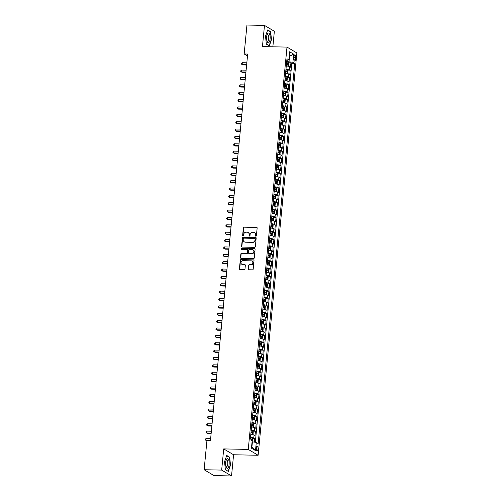 <?xml version="1.0" encoding="UTF-8"?>
<svg xmlns="http://www.w3.org/2000/svg" width="501" height="501" viewBox="0 0 501 501"><rect width="100%" height="100%" fill="white"/><g stroke="black" fill="none" stroke-linecap="round" stroke-linejoin="round"><path stroke-width="0.75" d="M255.879 236.196A0.52 0.47 -59.3 0 0 256.406 235.702L257.151 228.018A0.739 0.676 -59.3 0 0 256.531 227.279L244.137 227.028A0.739 0.676 -59.3 0 0 243.38 227.736L242.641 235.42A0.52 0.47 -59.3 0 0 243.073 235.94A0.52 0.47 -59.3 0 0 243.599 235.439L243.699 234.449A2.367 2.161 -59.3 0 1 246.123 232.176L247.156 232.201A2.367 2.161 -59.3 0 1 249.135 234.556L249.041 235.551A0.52 0.47 -59.3 0 0 249.473 236.065A0.52 0.47 -59.3 0 0 250.005 235.57L250.099 234.574A2.367 2.161 -59.3 0 1 252.529 232.307L253.562 232.326A2.367 2.161 -59.3 0 1 255.541 234.687L255.441 235.683A0.52 0.47 -59.3 0 0 255.879 236.196M258.028 448.977A2.411 0.883 91.2 0 0 257.226 446.059A2.411 0.883 91.2 0 0 256.324 447.963A2.411 0.883 91.2 0 0 257.126 450.881A2.411 0.883 91.2 0 0 258.028 448.977M248.333 269.037A0.739 0.676 -59.3 0 0 248.953 269.776L252.429 269.845A0.739 0.676 -59.3 0 0 253.187 269.137L254.013 260.601A0.739 0.676 -59.3 0 0 253.393 259.862L241 259.612A0.739 0.676 -59.3 0 0 240.242 260.32L239.415 268.855A0.739 0.676 -59.3 0 0 240.035 269.588L244.237 269.676A0.739 0.676 -59.3 0 0 244.995 268.968L245.346 265.317A0.739 0.676 -59.3 0 0 244.726 264.578L242.647 264.534A1.979 1.804 -59.3 0 1 241.087 262.111A1.979 1.804 -59.3 0 1 243.016 260.664L251.176 260.833A1.979 1.804 -59.3 0 1 252.736 263.263A1.979 1.804 -59.3 0 1 250.807 264.703L249.442 264.672A0.739 0.676 -59.3 0 0 248.684 265.386L248.602 269.194A0.739 0.676 -59.3 0 0 248.79 269.751M223.709 448.909L221.667 470.095L204.132 469.731L214.002 475.593L231.537 475.95L233.579 454.764L258.128 455.265L248.258 449.41L223.709 448.909L233.579 454.764M272.863 46.806L274.354 31.269L264.484 25.407L262.449 46.593L286.998 47.094L248.258 449.41M264.484 25.407L246.949 25.05L244.169 53.97L247.488 55.943M204.132 469.731L206.919 440.811L210.426 440.886L247.676 54.045L244.169 53.97M254.596 247.35A0.739 0.676 -59.3 0 0 255.353 246.642L256.174 238.107A0.739 0.676 -59.3 0 0 255.56 237.368L243.167 237.117A0.739 0.676 -59.3 0 0 242.409 237.825L241.582 246.36A0.739 0.676 -59.3 0 0 242.202 247.099L254.596 247.35M255.09 249.354L254.27 257.89A0.739 0.676 -59.3 0 1 253.512 258.597L241.119 258.347A0.739 0.676 -59.3 0 1 240.499 257.608L240.856 253.957A0.739 0.676 -59.3 0 1 241.614 253.243L246.636 253.349A0.739 0.676 -59.3 0 0 247.394 252.642L247.632 250.218A0.739 0.676 -59.3 0 0 247.012 249.479L241.776 249.373A0.52 0.47 -59.3 0 1 241.369 248.734A0.52 0.47 -59.3 0 1 241.877 248.358L254.477 248.615A0.739 0.676 -59.3 0 1 255.09 249.354M254.395 442.151L254.74 438.588L252.228 438.532M250.519 437.342A3.012 0.57 5.5 0 1 253.763 438.006L254.051 435.062L255.022 435.638L255.447 431.217L252.942 431.167M251.233 429.977A3.012 0.57 5.5 0 1 254.477 430.641L254.758 427.691L255.729 428.267L256.155 423.846L253.65 423.796M251.94 422.606A3.012 0.57 5.5 0 1 255.184 423.27L255.466 420.32L256.443 420.903L256.869 416.481L254.358 416.431M252.648 415.241A3.012 0.57 5.5 0 1 255.892 415.905L256.18 412.956L257.151 413.532L257.577 409.11L255.072 409.06M253.356 407.87A3.012 0.57 5.5 0 1 256.606 408.534L256.888 405.585L257.858 406.167L258.284 401.746L255.779 401.689M254.07 400.499A3.012 0.57 5.5 0 1 257.314 401.163L257.595 398.22L258.572 398.796L258.998 394.375L256.487 394.325M254.777 393.135A3.012 0.57 5.5 0 1 258.021 393.799L258.303 390.849L259.28 391.425L259.706 387.004L257.201 386.954M255.485 385.764A3.012 0.57 5.5 0 1 258.729 386.428L259.017 383.478L259.988 384.06L260.414 379.639L257.909 379.589M256.199 378.399A3.012 0.57 5.5 0 1 259.443 379.063L259.725 376.113L260.695 376.689L261.121 372.268L258.616 372.218M256.907 371.028A3.012 0.57 5.5 0 1 260.151 371.692L260.432 368.742L261.409 369.325L261.835 364.903L259.324 364.847M257.614 363.657A3.012 0.57 5.5 0 1 260.858 364.321L261.146 361.378L262.117 361.954L262.543 357.532L260.038 357.482M258.328 356.292A3.012 0.57 5.5 0 1 261.572 356.956L261.854 354.007L262.825 354.583L263.25 350.161L260.745 350.111M259.036 348.921A3.012 0.57 5.5 0 1 262.28 349.585L262.562 346.642L263.539 347.218L263.964 342.797L261.453 342.747M259.743 341.557A3.012 0.57 5.5 0 1 262.987 342.221L263.269 339.271L264.246 339.847L264.672 335.426L262.167 335.376M260.451 334.186A3.012 0.57 5.5 0 1 263.695 334.85L263.983 331.9L264.954 332.482L265.38 328.061L262.875 328.011M261.165 326.815A3.012 0.57 5.5 0 1 264.409 327.479L264.691 324.535L265.668 325.111L266.094 320.69L263.582 320.64M261.873 319.45A3.012 0.57 5.5 0 1 265.117 320.114L265.398 317.164L266.375 317.74L266.801 313.319L264.29 313.269M262.58 312.079A3.012 0.57 5.5 0 1 265.824 312.743L266.112 309.8L267.083 310.376L267.509 305.954L265.004 305.904M263.294 304.714A3.012 0.57 5.5 0 1 266.538 305.378L266.82 302.429L267.791 303.005L268.217 298.583L265.712 298.533M264.002 297.344A3.012 0.57 5.5 0 1 267.246 298.007L267.528 295.058L268.505 295.64L268.931 291.219L266.419 291.169M264.71 289.973A3.012 0.57 5.5 0 1 267.954 290.636L268.242 287.693L269.212 288.269L269.638 283.848L267.133 283.798M265.417 282.608A3.012 0.57 5.5 0 1 268.668 283.272L268.949 280.322L269.92 280.898L270.346 276.483L267.841 276.427M266.131 275.237A3.012 0.57 5.5 0 1 269.375 275.901L269.657 272.957L270.634 273.533L271.06 269.112L268.549 269.062M266.839 267.872A3.012 0.57 5.5 0 1 270.083 268.536L270.365 265.586L271.342 266.163L271.767 261.741L269.256 261.691M267.547 260.501A3.012 0.57 5.5 0 1 270.79 261.165L271.079 258.215L272.049 258.798L272.475 254.376L269.97 254.326M268.26 253.137A3.012 0.57 5.5 0 1 271.504 253.794L271.786 250.851L272.757 251.427L273.183 247.006L270.678 246.955M268.968 245.766A3.012 0.57 5.5 0 1 272.212 246.429L272.494 243.48L273.471 244.062L273.897 239.641L271.385 239.584M269.676 238.395A3.012 0.57 5.5 0 1 272.92 239.058L273.208 236.115L274.179 236.691L274.604 232.27L272.099 232.22M270.383 231.03A3.012 0.57 5.5 0 1 273.634 231.694L273.915 228.744L274.886 229.32L275.312 224.899L272.807 224.849M271.097 223.659A3.012 0.57 5.5 0 1 274.341 224.323L274.623 221.373L275.6 221.956L276.026 217.534L273.515 217.484M271.805 216.294A3.012 0.57 5.5 0 1 275.049 216.958L275.331 214.008L276.308 214.585L276.734 210.163L274.229 210.113M272.513 208.923A3.012 0.57 5.5 0 1 275.757 209.587L276.045 206.637L277.015 207.22L277.441 202.799L274.936 202.742M273.227 201.552A3.012 0.57 5.5 0 1 276.471 202.216L276.752 199.273L277.729 199.849L278.155 195.428L275.644 195.377M273.934 194.188A3.012 0.57 5.5 0 1 277.178 194.851L277.46 191.902L278.437 192.478L278.863 188.057L276.352 188.007M274.642 186.817A3.012 0.57 5.5 0 1 277.886 187.48L278.174 184.531L279.145 185.113L279.571 180.692L277.066 180.642M275.356 179.452A3.012 0.57 5.5 0 1 278.6 180.116L278.882 177.166L279.852 177.742L280.278 173.321L277.773 173.271M276.064 172.081A3.012 0.57 5.5 0 1 279.308 172.745L279.589 169.795L280.566 170.378L280.992 165.956L278.481 165.9M276.771 164.71A3.012 0.57 5.5 0 1 280.015 165.374L280.303 162.43L281.274 163.007L281.7 158.585L279.195 158.535M277.479 157.345A3.012 0.57 5.5 0 1 280.729 158.009L281.011 155.059L281.982 155.636L282.407 151.214L279.902 151.164M278.193 149.974A3.012 0.57 5.5 0 1 281.437 150.638L281.719 147.695L282.696 148.271L283.121 143.85L280.61 143.8M278.9 142.61A3.012 0.57 5.5 0 1 282.144 143.273L282.426 140.324L283.403 140.9L283.829 136.479L281.318 136.429M279.608 135.239A3.012 0.57 5.5 0 1 282.852 135.903L283.14 132.953L284.111 133.535L284.537 129.114L282.032 129.064M280.322 127.868A3.012 0.57 5.5 0 1 283.566 128.532L283.848 125.588L284.818 126.164L285.244 121.743L282.739 121.693M281.03 120.503A3.012 0.57 5.5 0 1 284.274 121.167L284.555 118.217L285.532 118.793L285.958 114.372L283.447 114.322M281.737 113.132A3.012 0.57 5.5 0 1 284.981 113.796L285.269 110.853L286.24 111.429L286.666 107.007L284.161 106.957M282.445 105.767A3.012 0.57 5.5 0 1 285.695 106.431L285.977 103.482L286.948 104.058L287.374 99.636L284.869 99.586M283.159 98.396A3.012 0.57 5.5 0 1 286.403 99.06L286.685 96.111L287.662 96.693L288.088 92.272L285.576 92.222M283.867 91.025A3.012 0.57 5.5 0 1 287.111 91.689L287.392 88.746L288.369 89.322L288.795 84.901L286.29 84.851M284.574 83.661A3.012 0.57 5.5 0 1 287.818 84.325L288.106 81.375L289.077 81.951L289.503 77.536L286.998 77.48M285.288 76.29A3.012 0.57 5.5 0 1 288.532 76.954L288.814 74.01L289.791 74.586L290.211 70.165L289.24 69.589A3.012 0.57 -174.5 0 0 285.996 68.925M287.706 70.115L290.211 70.165M294.031 56.644L293.874 58.266A2.336 0.852 91.2 0 0 294.651 61.091A2.336 0.852 91.2 0 0 295.527 59.243L295.684 57.621A2.336 0.852 91.2 0 0 294.907 54.797A2.336 0.852 91.2 0 0 294.031 56.644M258.128 455.265L296.868 52.949L286.998 47.094M251.59 446.76L251.915 446.955L252.41 441.801L256.287 442.489L258.153 443.598L294.763 63.389L292.897 62.281L286.704 61.542M256.287 442.489L255.504 450.593L251.452 448.188L252.228 440.085L250.362 438.976L286.973 58.761L288.839 59.869L289.622 51.766L293.674 54.171L292.897 62.281M255.322 442.314L291.814 63.326L290.924 62.794L290.499 67.215L289.522 66.639A3.012 0.57 -174.5 0 0 286.278 65.975M288.532 76.954L289.503 77.536M287.818 84.325L288.795 84.901M287.111 91.689L288.088 92.272M286.403 99.06L287.374 99.636M285.695 106.431L286.666 107.007M284.981 113.796L285.958 114.372M284.274 121.167L285.244 121.743M283.566 128.532L284.537 129.114M282.852 135.903L283.829 136.479M282.144 143.273L283.121 143.85M281.437 150.638L282.407 151.214M280.729 158.009L281.7 158.585M280.015 165.374L280.992 165.956M279.308 172.745L280.278 173.321M278.6 180.116L279.571 180.692M277.886 187.48L278.863 188.057M277.178 194.851L278.155 195.428M276.471 202.216L277.441 202.799M275.757 209.587L276.734 210.163M275.049 216.958L276.026 217.534M274.341 224.323L275.312 224.899M273.634 231.694L274.604 232.27M272.92 239.058L273.897 239.641M272.212 246.429L273.183 247.006M271.504 253.794L272.475 254.376M270.79 261.165L271.767 261.741M270.083 268.536L271.06 269.112M269.375 275.901L270.346 276.483M268.668 283.272L269.638 283.848M267.954 290.636L268.931 291.219M267.246 298.007L268.217 298.583M266.538 305.378L267.509 305.954M265.824 312.743L266.801 313.319M265.117 320.114L266.094 320.69M264.409 327.479L265.38 328.061M263.695 334.85L264.672 335.426M262.987 342.221L263.964 342.797M262.28 349.585L263.25 350.161M261.572 356.956L262.543 357.532M260.858 364.321L261.835 364.903M260.151 371.692L261.121 372.268M259.443 379.063L260.414 379.639M258.729 386.428L259.706 387.004M258.021 393.799L258.998 394.375M257.314 401.163L258.284 401.746M256.606 408.534L257.577 409.11M255.892 415.905L256.869 416.481M255.184 423.27L256.155 423.846M254.477 430.641L255.447 431.217M253.763 438.006L254.74 438.588M252.41 441.801L252.066 441.788M289.021 61.585L289.522 56.431L289.19 56.237M289.171 56.425L293.674 54.171M286.81 60.439L288.839 59.869M221.667 470.095L231.537 475.95M288.413 62.744L290.924 62.794M291.814 63.326L294.763 63.389M288.814 74.01A3.012 0.57 -174.5 0 0 285.57 73.346M288.106 81.375A3.012 0.57 -174.5 0 0 284.862 80.711M287.392 88.746A3.012 0.57 -174.5 0 0 284.148 88.082M286.685 96.111A3.012 0.57 -174.5 0 0 283.441 95.447M285.977 103.482A3.012 0.57 -174.5 0 0 282.733 102.818M285.269 110.853A3.012 0.57 -174.5 0 0 282.025 110.189M284.555 118.217A3.012 0.57 -174.5 0 0 281.311 117.553M283.848 125.588A3.012 0.57 -174.5 0 0 280.604 124.924M283.14 132.953A3.012 0.57 -174.5 0 0 279.896 132.289M282.426 140.324A3.012 0.57 -174.5 0 0 279.182 139.66M281.719 147.695A3.012 0.57 -174.5 0 0 278.475 147.031M281.011 155.059A3.012 0.57 -174.5 0 0 277.767 154.396M280.303 162.43A3.012 0.57 -174.5 0 0 277.053 161.767M279.589 169.795A3.012 0.57 -174.5 0 0 276.345 169.131M278.882 177.166A3.012 0.57 -174.5 0 0 275.638 176.502M278.174 184.531A3.012 0.57 -174.5 0 0 274.93 183.873M277.46 191.902A3.012 0.57 -174.5 0 0 274.216 191.238M276.752 199.273A3.012 0.57 -174.5 0 0 273.508 198.609M276.045 206.637A3.012 0.57 -174.5 0 0 272.801 205.974M275.331 214.008A3.012 0.57 -174.5 0 0 272.087 213.345M274.623 221.373A3.012 0.57 -174.5 0 0 271.379 220.716M273.915 228.744A3.012 0.57 -174.5 0 0 270.672 228.08M273.208 236.115A3.012 0.57 -174.5 0 0 269.964 235.451M272.494 243.48A3.012 0.57 -174.5 0 0 269.25 242.816M271.786 250.851A3.012 0.57 -174.5 0 0 268.542 250.187M271.079 258.215A3.012 0.57 -174.5 0 0 267.835 257.552M270.365 265.586A3.012 0.57 -174.5 0 0 267.121 264.923M269.657 272.957A3.012 0.57 -174.5 0 0 266.413 272.293M268.949 280.322A3.012 0.57 -174.5 0 0 265.705 279.658M268.242 287.693A3.012 0.57 -174.5 0 0 264.991 287.029M267.528 295.058A3.012 0.57 -174.5 0 0 264.284 294.394M266.82 302.429A3.012 0.57 -174.5 0 0 263.576 301.765M266.112 309.8A3.012 0.57 -174.5 0 0 262.868 309.136M265.398 317.164A3.012 0.57 -174.5 0 0 262.155 316.5M264.691 324.535A3.012 0.57 -174.5 0 0 261.447 323.871M263.983 331.9A3.012 0.57 -174.5 0 0 260.739 331.236M263.269 339.271A3.012 0.57 -174.5 0 0 260.025 338.607M262.562 346.642A3.012 0.57 -174.5 0 0 259.318 345.978M261.854 354.007A3.012 0.57 -174.5 0 0 258.61 353.343M261.146 361.378A3.012 0.57 -174.5 0 0 257.902 360.714M260.432 368.742A3.012 0.57 -174.5 0 0 257.188 368.078M259.725 376.113A3.012 0.57 -174.5 0 0 256.481 375.449M259.017 383.478A3.012 0.57 -174.5 0 0 255.773 382.82M258.303 390.849A3.012 0.57 -174.5 0 0 255.059 390.185M257.595 398.22A3.012 0.57 -174.5 0 0 254.351 397.556M256.888 405.585A3.012 0.57 -174.5 0 0 253.644 404.921M256.18 412.956A3.012 0.57 -174.5 0 0 252.93 412.292M255.466 420.32A3.012 0.57 -174.5 0 0 252.222 419.663M254.758 427.691A3.012 0.57 -174.5 0 0 251.515 427.027M254.051 435.062A3.012 0.57 -174.5 0 0 250.807 434.398M255.504 450.593L251.915 446.955M265.53 36.153L266.332 44.144L269.3 45.91L271.473 39.679L270.672 31.688L267.697 29.922L265.53 36.153M228.324 471.435L230.498 465.204L229.696 457.213L226.728 455.447L224.554 461.678L225.356 469.669L228.324 471.435M270.12 31.676L270.672 31.688M229.151 457.2L229.696 457.213M255.811 236.19A0.52 0.47 -59.3 0 1 255.71 235.839L255.804 234.844A2.367 2.161 -59.3 0 0 254.677 232.689M248.271 232.558A2.367 2.161 -59.3 0 1 249.404 234.719L249.31 235.708A0.52 0.47 -59.3 0 0 249.404 236.059M256.963 227.467A0.739 0.676 -59.3 0 0 256.794 227.441L244.4 227.185A0.739 0.676 -59.3 0 0 243.643 227.892L242.904 235.576A0.52 0.47 -59.3 0 0 243.004 235.933M255.986 237.555A0.739 0.676 -59.3 0 0 255.823 237.53L243.43 237.274A0.739 0.676 -59.3 0 0 242.672 237.981L241.851 246.517A0.739 0.676 -59.3 0 0 242.039 247.074M255.134 238.883A0.52 0.47 -59.3 0 0 254.702 238.37L243.824 238.144A0.52 0.47 -59.3 0 0 243.292 238.639L243.192 239.691A2.367 2.161 -59.3 0 0 245.171 242.052L252.61 242.202A2.367 2.161 -59.3 0 0 255.034 239.929L255.404 239.04A0.52 0.47 -59.3 0 0 255.034 238.532M244.325 241.845A2.367 2.161 -59.3 0 0 245.44 242.208L245.171 242.052M255.404 239.04L255.303 240.092A2.367 2.161 -59.3 0 1 252.873 242.359L245.44 242.208M247.444 249.661A0.739 0.676 -59.3 0 1 247.895 250.375L247.663 252.798A0.739 0.676 -59.3 0 1 246.905 253.506L241.877 253.406A0.739 0.676 -59.3 0 0 241.119 254.113L240.768 257.764A0.739 0.676 -59.3 0 0 240.956 258.322M254.909 248.797A0.739 0.676 -59.3 0 0 254.74 248.778L242.14 248.515A0.52 0.47 -59.3 0 0 241.707 249.366M251.853 253.456A1.979 1.804 -59.3 0 0 253.049 249.817A1.979 1.804 -59.3 0 0 252.228 249.586L249.348 249.529A0.739 0.676 -59.3 0 0 248.59 250.237L248.358 252.661A0.739 0.676 -59.3 0 0 248.978 253.393L252.122 253.612A1.979 1.804 -59.3 0 0 253.18 249.905M248.815 253.368A0.739 0.676 -59.3 0 0 249.248 253.556L248.978 253.393M252.122 253.612L249.248 253.556M252.128 261.153A1.979 1.804 -59.3 0 1 251.07 264.86L249.711 264.835A0.739 0.676 -59.3 0 0 248.953 265.543L248.602 269.194M241.958 264.378A1.979 1.804 -59.3 0 0 242.91 264.691L242.647 264.534M245.158 264.76A0.739 0.676 -59.3 0 0 244.995 264.735L242.91 264.691M253.825 260.044A0.739 0.676 -59.3 0 0 253.656 260.019L241.263 259.769A0.739 0.676 -59.3 0 0 240.505 260.476L239.685 269.012A0.739 0.676 -59.3 0 0 239.873 269.569M287.405 66.088L288.52 65.681L288.733 63.47L288.269 62.418A1.998 0.376 -174.5 0 0 286.66 62.03M286.873 66.026L286.284 65.9M288.282 62.443L287.931 66.088A1.998 0.376 -174.5 0 0 286.303 65.712M246.83 62.807L242.296 62.713L242.115 64.554L242.785 64.948L246.617 65.03M286.44 64.316A1.998 0.376 5.5 0 1 287.762 64.579L287.85 63.696A1.998 0.376 -174.5 0 0 286.522 63.433M286.509 63.614L286.754 64.56M242.296 62.713L241.526 63.364L241.457 64.103L242.115 64.554L246.655 64.648M270.095 38.94A4.897 1.791 91.2 0 0 269.325 33.661A4.897 1.791 91.2 0 0 267.215 34.3A4.897 1.791 91.2 0 0 266.626 36.886A4.897 1.791 91.2 0 0 267.064 41.477A4.897 1.791 91.2 0 0 268.812 42.591A4.897 1.791 91.2 0 0 270.095 38.94M266.858 40.788A3.357 1.227 91.2 0 0 267.459 41.251A3.357 1.227 91.2 0 0 268.718 38.602A3.357 1.227 91.2 0 0 267.597 34.544A3.357 1.227 91.2 0 0 266.977 34.976M267.609 30.185L270.465 31.876L271.241 39.623L269.137 45.66L266.313 43.982M228.65 459.805A4.897 1.791 91.2 0 0 226.239 459.824A4.897 1.791 91.2 0 0 226.095 467.001A4.897 1.791 91.2 0 0 226.12 467.07A4.897 1.791 91.2 0 0 228.656 466.725A4.897 1.791 91.2 0 0 228.65 459.805M225.882 466.318A3.357 1.227 91.2 0 0 226.49 466.775A3.357 1.227 91.2 0 0 227.679 464.64A3.357 1.227 91.2 0 0 227.423 460.933A3.357 1.227 91.2 0 0 226.621 460.068A3.357 1.227 91.2 0 0 226.001 460.5M227.892 471.178L225.337 469.506M226.634 455.71L229.489 457.407L230.266 465.147L228.162 471.184M286.697 73.459L287.812 73.046L288.025 70.835L287.574 69.808A1.998 0.376 -174.5 0 0 285.952 69.401M286.159 73.397L285.576 73.271M287.205 73.465A1.998 0.376 -174.5 0 0 285.595 73.083M246.123 70.171L241.582 70.084L241.407 71.925L242.071 72.319L245.903 72.401M287.574 69.808L287.223 73.459M285.727 71.687A1.998 0.376 5.5 0 1 287.054 71.95L287.142 71.061A1.998 0.376 -174.5 0 0 285.814 70.798M285.795 70.985L286.046 71.925M241.582 70.084L240.818 70.735L240.749 71.474L241.407 71.925L245.941 72.019M285.983 80.824L287.104 80.417L287.317 78.206L286.854 77.154A1.998 0.376 -174.5 0 0 285.238 76.766M285.451 80.761L284.869 80.636M286.497 80.836A1.998 0.376 -174.5 0 0 284.887 80.454M245.409 77.542L240.875 77.448L240.699 79.29L241.363 79.69L245.196 79.765M285.019 79.052A1.998 0.376 5.5 0 1 286.347 79.315L286.428 78.432A1.998 0.376 -174.5 0 0 285.107 78.169M285.088 78.356L285.338 79.296M240.875 77.448L240.111 78.106L240.042 78.839L240.699 79.29L245.233 79.383M285.276 88.195L286.39 87.788L286.603 85.577L286.14 84.519A1.998 0.376 -174.5 0 0 284.53 84.137M284.743 88.132L284.161 88.007M286.152 84.55L285.802 88.195A1.998 0.376 -174.5 0 0 284.173 87.819M244.701 84.913L240.167 84.819L239.985 86.66L240.655 87.055L244.488 87.136M284.311 86.422A1.998 0.376 5.5 0 1 285.639 86.686L285.72 85.803A1.998 0.376 -174.5 0 0 284.399 85.539M284.38 85.721L284.624 86.667M240.167 84.819L239.403 85.471L239.328 86.21L239.985 86.66L244.526 86.754M284.568 95.566L285.683 95.152L285.896 92.942L285.445 91.915A1.998 0.376 -174.5 0 0 283.823 91.508M284.029 95.497L283.447 95.378M285.075 95.572A1.998 0.376 -174.5 0 0 283.466 95.19M243.993 92.278L239.453 92.184L239.278 94.031L239.948 94.426L243.78 94.501M285.445 91.915L285.094 95.566M283.604 93.787A1.998 0.376 5.5 0 1 284.925 94.05L285.013 93.167A1.998 0.376 -174.5 0 0 283.685 92.904M283.666 93.092L283.917 94.031M239.453 92.184L238.689 92.842L238.62 93.574L239.278 94.031L243.812 94.119M283.854 102.93L284.975 102.523L285.188 100.313L284.725 99.261A1.998 0.376 -174.5 0 0 283.109 98.872M283.322 102.868L282.739 102.743M284.368 102.943A1.998 0.376 -174.5 0 0 282.758 102.555M243.279 99.649L238.745 99.555L238.57 101.396L239.234 101.791L243.066 101.872M282.89 101.158A1.998 0.376 5.5 0 1 284.217 101.421L284.305 100.538A1.998 0.376 -174.5 0 0 282.977 100.275M282.959 100.457L283.209 101.402M238.745 99.555L237.981 100.206L237.912 100.945L238.57 101.396L243.104 101.49M283.146 110.301L284.261 109.888L284.474 107.677L284.011 106.625A1.998 0.376 -174.5 0 0 282.401 106.243M282.614 110.239L282.032 110.114M284.023 106.65L283.672 110.301A1.998 0.376 -174.5 0 0 282.05 109.926M242.572 107.014L238.038 106.926L237.862 108.767L238.526 109.162L242.359 109.243M282.182 108.523A1.998 0.376 5.5 0 1 283.51 108.792L283.591 107.903A1.998 0.376 -174.5 0 0 282.27 107.64M282.251 107.828L282.495 108.767M238.038 106.926L237.274 107.577L237.198 108.316L237.862 108.767L242.396 108.861M282.439 117.666L283.553 117.259L283.766 115.048L283.315 114.021A1.998 0.376 -174.5 0 0 281.694 113.608M281.9 117.603L281.318 117.478M282.952 117.679A1.998 0.376 -174.5 0 0 281.337 117.297M241.864 114.385L237.33 114.291L237.148 116.132L237.818 116.533L241.651 116.608M283.315 114.021L282.965 117.666M281.474 115.894A1.998 0.376 5.5 0 1 282.796 116.157L282.883 115.274A1.998 0.376 -174.5 0 0 281.556 115.011M281.537 115.199L281.787 116.138M237.33 114.291L236.56 114.942L236.491 115.681L237.148 116.132L241.689 116.226M281.731 125.037L282.846 124.63L283.059 122.419L282.595 121.361A1.998 0.376 -174.5 0 0 280.986 120.979M281.193 124.974L280.61 124.849M282.238 125.05A1.998 0.376 -174.5 0 0 280.629 124.661M241.156 121.756L236.616 121.662L236.441 123.503L237.105 123.897L240.937 123.979M280.76 123.265A1.998 0.376 5.5 0 1 282.088 123.528L282.176 122.645A1.998 0.376 -174.5 0 0 280.848 122.376M280.829 122.563L281.08 123.509M236.616 121.662L235.852 122.313L235.783 123.052L236.441 123.503L240.975 123.597M281.017 132.408L282.138 131.995L282.351 129.784L281.888 128.732A1.998 0.376 -174.5 0 0 280.272 128.35M280.485 132.339L279.902 132.214M281.9 128.757L281.543 132.408A1.998 0.376 -174.5 0 0 279.921 132.032M240.442 129.12L235.908 129.026L235.733 130.874L236.397 131.268L240.23 131.343M280.053 130.629A1.998 0.376 5.5 0 1 281.38 130.893L281.462 130.01A1.998 0.376 -174.5 0 0 280.14 129.746M280.122 129.934L280.372 130.874M235.908 129.026L235.144 129.684L235.069 130.417L235.733 130.874L240.267 130.961M280.31 139.773L281.424 139.366L281.637 137.155L281.174 136.097A1.998 0.376 -174.5 0 0 279.564 135.715M279.777 139.71L279.189 139.585M280.823 139.785A1.998 0.376 -174.5 0 0 279.207 139.397M239.735 136.491L235.201 136.397L235.019 138.238L235.689 138.633L239.522 138.714M279.345 138A1.998 0.376 5.5 0 1 280.666 138.263L280.754 137.38A1.998 0.376 -174.5 0 0 279.426 137.117M279.414 137.299L279.658 138.245M235.201 136.397L234.437 137.049L234.362 137.788L235.019 138.238L239.559 138.332M279.602 147.144L280.717 146.73L280.929 144.52L280.466 143.468A1.998 0.376 -174.5 0 0 278.857 143.086M279.063 147.075L278.481 146.956M280.479 143.493L280.128 147.144A1.998 0.376 -174.5 0 0 278.5 146.768M239.027 143.856L234.487 143.768L234.311 145.609L234.982 146.004L238.808 146.079M278.637 145.365A1.998 0.376 5.5 0 1 279.959 145.634L280.046 144.745A1.998 0.376 -174.5 0 0 278.719 144.482M278.7 144.67L278.951 145.609M234.487 143.768L233.723 144.42L233.654 145.158L234.311 145.609L238.845 145.703M278.888 154.508L280.009 154.101L280.222 151.891L279.758 150.839A1.998 0.376 -174.5 0 0 278.143 150.45M278.356 154.446L277.773 154.321M279.401 154.521A1.998 0.376 -174.5 0 0 277.792 154.139M238.313 151.227L233.779 151.133L233.604 152.974L234.268 153.375L238.1 153.45M277.923 152.736A1.998 0.376 5.5 0 1 279.251 152.999L279.333 152.116A1.998 0.376 -174.5 0 0 278.011 151.853M277.992 152.041L278.243 152.98M233.779 151.133L233.015 151.784L232.946 152.523L233.604 152.974L238.138 153.068M278.18 161.879L279.295 161.466L279.508 159.255L279.044 158.203A1.998 0.376 -174.5 0 0 277.435 157.821M277.648 161.817L277.066 161.691M278.694 161.892A1.998 0.376 -174.5 0 0 277.078 161.504M237.606 158.598L233.071 158.504L232.89 160.345L233.56 160.74L237.393 160.821M277.216 160.107A1.998 0.376 5.5 0 1 278.543 160.37L278.625 159.487A1.998 0.376 -174.5 0 0 277.303 159.218M277.285 159.406L277.529 160.345M233.071 158.504L232.307 159.155L232.232 159.894L232.89 160.345L237.43 160.439M277.473 169.244L278.587 168.837L278.8 166.626L278.337 165.574A1.998 0.376 -174.5 0 0 276.727 165.186M276.934 169.181L276.352 169.056M278.349 165.599L277.999 169.244A1.998 0.376 -174.5 0 0 276.37 168.875M236.898 165.963L232.358 165.869L232.182 167.716L232.852 168.111L236.685 168.186M276.508 167.472A1.998 0.376 5.5 0 1 277.83 167.735L277.917 166.852A1.998 0.376 -174.5 0 0 276.59 166.589M276.571 166.777L276.821 167.716M232.358 165.869L231.594 166.526L231.525 167.259L232.182 167.716L236.716 167.804M276.765 176.615L277.88 176.208L278.093 173.997L277.629 172.939A1.998 0.376 -174.5 0 0 276.02 172.557M276.226 176.552L275.644 176.427M277.272 176.628A1.998 0.376 -174.5 0 0 275.663 176.239M236.19 173.333L231.65 173.24L231.475 175.081L232.138 175.475L235.971 175.557M275.794 174.843A1.998 0.376 5.5 0 1 277.122 175.106L277.21 174.223A1.998 0.376 -174.5 0 0 275.882 173.96M275.863 174.141L276.114 175.087M231.65 173.24L230.886 173.891L230.817 174.63L231.475 175.081L236.009 175.175M276.051 183.986L277.166 183.573L277.379 181.362L276.921 180.31A1.998 0.376 -174.5 0 0 275.306 179.928M275.519 183.917L274.936 183.798M276.565 183.992A1.998 0.376 -174.5 0 0 274.955 183.61M235.476 180.698L230.942 180.61L230.767 182.452L231.431 182.846L235.263 182.921M275.087 182.207A1.998 0.376 5.5 0 1 276.414 182.477L276.496 181.587A1.998 0.376 -174.5 0 0 275.174 181.324M275.155 181.512L275.406 182.452M230.942 180.61L230.178 181.262L230.103 181.995L230.767 182.452L235.301 182.546M275.343 191.351L276.458 190.944L276.671 188.733L276.208 187.681A1.998 0.376 -174.5 0 0 274.598 187.293M274.811 191.288L274.222 191.163M276.22 187.706L275.869 191.351A1.998 0.376 -174.5 0 0 274.241 190.981M234.769 188.069L230.235 187.975L230.053 189.816L230.723 190.217L234.556 190.292M274.379 189.578A1.998 0.376 5.5 0 1 275.7 189.841L275.788 188.958A1.998 0.376 -174.5 0 0 274.46 188.695M274.448 188.877L274.692 189.823M230.235 187.975L229.464 188.626L229.395 189.365L230.053 189.816L234.593 189.91M274.636 198.722L275.75 198.308L275.963 196.098L275.5 195.046A1.998 0.376 -174.5 0 0 273.89 194.664M274.097 198.659L273.515 198.534M275.143 198.734A1.998 0.376 -174.5 0 0 273.533 198.346M234.061 195.44L229.521 195.346L229.345 197.187L230.009 197.582L233.842 197.663M273.671 196.949A1.998 0.376 5.5 0 1 274.993 197.212L275.08 196.329A1.998 0.376 -174.5 0 0 273.753 196.06M273.734 196.248L273.984 197.187M229.521 195.346L228.757 195.997L228.688 196.736L229.345 197.187L233.879 197.281M273.922 206.086L275.043 205.679L275.256 203.469L274.792 202.417A1.998 0.376 -174.5 0 0 273.177 202.028M273.389 206.024L272.807 205.898M274.435 206.099A1.998 0.376 -174.5 0 0 272.826 205.717M233.347 202.805L228.813 202.711L228.638 204.558L229.301 204.953L233.134 205.028M272.957 204.314A1.998 0.376 5.5 0 1 274.285 204.577L274.366 203.694A1.998 0.376 -174.5 0 0 273.045 203.431M273.026 203.619L273.277 204.558M228.813 202.711L228.049 203.368L227.98 204.101L228.638 204.558L233.172 204.646M273.214 213.457L274.329 213.05L274.542 210.84L274.078 209.781A1.998 0.376 -174.5 0 0 272.469 209.399M272.682 213.395L272.099 213.269M274.091 209.813L273.74 213.457A1.998 0.376 -174.5 0 0 272.112 213.082M232.639 210.176L228.105 210.082L227.924 211.923L228.594 212.318L232.426 212.399M272.25 211.685A1.998 0.376 5.5 0 1 273.577 211.948L273.659 211.065A1.998 0.376 -174.5 0 0 272.337 210.802M272.319 210.984L272.563 211.929M228.105 210.082L227.341 210.733L227.266 211.472L227.924 211.923L232.464 212.017M272.506 220.828L273.621 220.415L273.834 218.204L273.371 217.152A1.998 0.376 -174.5 0 0 271.761 216.77M271.968 220.759L271.385 220.64M273.014 220.835A1.998 0.376 -174.5 0 0 271.404 220.453M231.932 217.54L227.391 217.453L227.216 219.294L227.886 219.689L231.719 219.764M271.542 219.05A1.998 0.376 5.5 0 1 272.863 219.319L272.951 218.43A1.998 0.376 -174.5 0 0 271.623 218.167M271.605 218.355L271.855 219.294M227.391 217.453L226.627 218.104L226.558 218.837L227.216 219.294L231.75 219.382M271.799 228.193L272.913 227.786L273.126 225.575L272.663 224.523A1.998 0.376 -174.5 0 0 271.047 224.135M271.26 228.13L270.678 228.005M272.306 228.205A1.998 0.376 -174.5 0 0 270.697 227.823M231.218 224.911L226.684 224.817L226.508 226.659L227.172 227.059L231.005 227.135M270.828 226.421A1.998 0.376 5.5 0 1 272.156 226.684L272.243 225.801A1.998 0.376 -174.5 0 0 270.916 225.538M270.897 225.719L271.147 226.665M226.684 224.817L225.92 225.469L225.851 226.208L226.508 226.659L231.042 226.753M271.085 235.564L272.2 235.151L272.412 232.94L271.962 231.913A1.998 0.376 -174.5 0 0 270.34 231.506M270.553 235.501L269.97 235.376M271.962 231.913L271.611 235.564A1.998 0.376 -174.5 0 0 269.989 235.188M230.51 232.282L225.976 232.188L225.801 234.03L226.465 234.424L230.297 234.506M270.12 233.792A1.998 0.376 5.5 0 1 271.448 234.055L271.529 233.172A1.998 0.376 -174.5 0 0 270.208 232.902M270.189 233.09L270.434 234.03M225.976 232.188L225.212 232.84L225.137 233.579L225.801 234.03L230.335 234.124M270.377 242.929L271.492 242.522L271.705 240.311L271.241 239.259A1.998 0.376 -174.5 0 0 269.632 238.871M269.839 242.866L269.256 242.741M270.891 242.941A1.998 0.376 -174.5 0 0 269.275 242.559M229.802 239.647L225.268 239.553L225.087 241.394L225.757 241.795L229.59 241.87M269.413 241.156A1.998 0.376 5.5 0 1 270.734 241.419L270.822 240.536A1.998 0.376 -174.5 0 0 269.494 240.273M269.475 240.461L269.726 241.401M225.268 239.553L224.498 240.211L224.429 240.943L225.087 241.394L229.627 241.488M269.67 250.3L270.784 249.893L270.997 247.682L270.534 246.624A1.998 0.376 -174.5 0 0 268.924 246.241M269.131 250.237L268.549 250.112M270.177 250.312A1.998 0.376 -174.5 0 0 268.567 249.924M229.095 247.018L224.554 246.924L224.379 248.765L225.043 249.16L228.876 249.241M268.699 248.527A1.998 0.376 5.5 0 1 270.026 248.79L270.114 247.907A1.998 0.376 -174.5 0 0 268.786 247.644M268.768 247.826L269.018 248.772M224.554 246.924L223.79 247.575L223.722 248.314L224.379 248.765L228.913 248.859M268.956 257.671L270.077 257.257L270.289 255.047L269.826 253.994A1.998 0.376 -174.5 0 0 268.21 253.612M268.423 257.602L267.841 257.483M269.839 254.02L269.482 257.671A1.998 0.376 -174.5 0 0 267.86 257.295M228.381 254.383L223.847 254.295L223.671 256.136L224.335 256.531L228.168 256.606M267.991 255.892A1.998 0.376 5.5 0 1 269.319 256.155L269.4 255.272A1.998 0.376 -174.5 0 0 268.079 255.009M268.06 255.197L268.311 256.136M223.847 254.295L223.083 254.946L223.008 255.679L223.671 256.136L228.205 256.224M268.248 265.035L269.363 264.628L269.576 262.418L269.112 261.365A1.998 0.376 -174.5 0 0 267.503 260.977M267.716 264.973L267.127 264.847M268.761 265.048A1.998 0.376 -174.5 0 0 267.146 264.66M227.673 261.754L223.139 261.66L222.958 263.501L223.628 263.895L227.46 263.977M267.284 263.263A1.998 0.376 5.5 0 1 268.605 263.526L268.693 262.643A1.998 0.376 -174.5 0 0 267.365 262.38M267.352 262.562L267.597 263.507M223.139 261.66L222.375 262.311L222.3 263.05L222.958 263.501L227.498 263.595M267.54 272.406L268.655 271.993L268.868 269.782L268.404 268.73A1.998 0.376 -174.5 0 0 266.795 268.348M267.002 272.344L266.419 272.218M268.048 272.412A1.998 0.376 -174.5 0 0 266.438 272.03M226.966 269.118L222.425 269.031L222.25 270.872L222.92 271.266L226.753 271.348M266.576 270.634A1.998 0.376 5.5 0 1 267.897 270.897L267.985 270.008A1.998 0.376 -174.5 0 0 266.657 269.745M266.638 269.933L266.889 270.872M222.425 269.031L221.661 269.682L221.592 270.421L222.25 270.872L226.784 270.966M266.826 279.771L267.947 279.364L268.16 277.153L267.697 276.101A1.998 0.376 -174.5 0 0 266.081 275.713M266.294 279.708L265.712 279.583M267.709 276.126L267.359 279.771A1.998 0.376 -174.5 0 0 265.73 279.401M226.252 276.489L221.718 276.395L221.542 278.237L222.206 278.637L226.039 278.713M265.862 277.999A1.998 0.376 5.5 0 1 267.19 278.262L267.271 277.379A1.998 0.376 -174.5 0 0 265.95 277.116M265.931 277.303L266.181 278.243M221.718 276.395L220.954 277.053L220.885 277.786L221.542 278.237L226.076 278.331M266.119 287.142L267.233 286.735L267.446 284.524L266.983 283.466A1.998 0.376 -174.5 0 0 265.373 283.084M265.586 287.079L265.004 286.954M266.632 287.154A1.998 0.376 -174.5 0 0 265.016 286.766M225.544 283.86L221.01 283.766L220.828 285.608L221.498 286.002L225.331 286.084M265.154 285.37A1.998 0.376 5.5 0 1 266.482 285.633L266.563 284.75A1.998 0.376 -174.5 0 0 265.242 284.487M265.223 284.668L265.467 285.614M221.01 283.766L220.246 284.418L220.171 285.157L220.828 285.608L225.369 285.702M265.411 294.513L266.526 294.1L266.739 291.889L266.275 290.837A1.998 0.376 -174.5 0 0 264.666 290.455M264.872 294.444L264.29 294.325M266.288 290.862L265.937 294.513A1.998 0.376 -174.5 0 0 264.309 294.137M224.836 291.225L220.302 291.131L220.121 292.979L220.791 293.373L224.623 293.448M264.447 292.734A1.998 0.376 5.5 0 1 265.768 292.997L265.856 292.114A1.998 0.376 -174.5 0 0 264.528 291.851M264.509 292.039L264.76 292.979M220.302 291.131L219.532 291.789L219.463 292.521L220.121 292.979L224.655 293.066M264.703 301.878L265.818 301.47L266.031 299.26L265.568 298.208A1.998 0.376 -174.5 0 0 263.958 297.819M264.165 301.815L263.582 301.69M265.58 298.233L265.229 301.878A1.998 0.376 -174.5 0 0 263.601 301.502M224.129 298.596L219.588 298.502L219.413 300.343L220.077 300.738L223.909 300.819M263.733 300.105A1.998 0.376 5.5 0 1 265.06 300.368L265.148 299.485A1.998 0.376 -174.5 0 0 263.82 299.222M263.802 299.404L264.052 300.349M219.588 298.502L218.824 299.153L218.755 299.892L219.413 300.343L223.947 300.437M263.989 309.249L265.11 308.835L265.317 306.625L264.86 305.572A1.998 0.376 -174.5 0 0 263.244 305.19M263.457 309.186L262.875 309.061M264.503 309.255A1.998 0.376 -174.5 0 0 262.893 308.873M223.415 305.961L218.881 305.873L218.705 307.714L219.369 308.109L223.202 308.19M263.025 307.47A1.998 0.376 5.5 0 1 264.353 307.739L264.434 306.85A1.998 0.376 -174.5 0 0 263.113 306.587M263.094 306.775L263.344 307.714M218.881 305.873L218.117 306.524L218.041 307.263L218.705 307.714L223.239 307.808M263.282 316.613L264.396 316.206L264.609 313.995L264.146 312.943A1.998 0.376 -174.5 0 0 262.537 312.555M262.749 316.551L262.161 316.425M263.795 316.626A1.998 0.376 -174.5 0 0 262.18 316.244M222.707 313.332L218.173 313.238L217.991 315.079L218.661 315.48L222.494 315.555M262.317 314.841A1.998 0.376 5.5 0 1 263.639 315.104L263.726 314.221A1.998 0.376 -174.5 0 0 262.399 313.958M262.386 314.146L262.63 315.085M218.173 313.238L217.403 313.889L217.334 314.628L217.991 315.079L222.532 315.173M262.574 323.984L263.689 323.577L263.902 321.366L263.438 320.308A1.998 0.376 -174.5 0 0 261.829 319.926M262.036 323.922L261.453 323.796M263.451 320.339L263.1 323.984A1.998 0.376 -174.5 0 0 261.472 323.608M221.999 320.703L217.459 320.609L217.284 322.45L217.948 322.844L221.78 322.926M261.61 322.212A1.998 0.376 5.5 0 1 262.931 322.475L263.019 321.592A1.998 0.376 -174.5 0 0 261.691 321.323M261.672 321.51L261.923 322.456M217.459 320.609L216.695 321.26L216.626 321.999L217.284 322.45L221.818 322.544M261.86 331.355L262.981 330.942L263.194 328.731L262.731 327.679A1.998 0.376 -174.5 0 0 261.115 327.297M261.328 331.286L260.745 331.161M262.374 331.361A1.998 0.376 -174.5 0 0 260.764 330.979M221.285 328.067L216.751 327.973L216.576 329.821L217.24 330.215L221.073 330.291M260.896 329.577A1.998 0.376 5.5 0 1 262.223 329.84L262.305 328.957A1.998 0.376 -174.5 0 0 260.983 328.694M260.965 328.881L261.215 329.821M216.751 327.973L215.987 328.631L215.918 329.364L216.576 329.821L221.11 329.908M261.153 338.72L262.267 338.313L262.48 336.102L262.017 335.044A1.998 0.376 -174.5 0 0 260.407 334.662M260.62 338.657L260.038 338.532M261.666 338.732A1.998 0.376 -174.5 0 0 260.05 338.344M220.578 335.438L216.044 335.344L215.862 337.186L216.532 337.58L220.365 337.661M260.188 336.948A1.998 0.376 5.5 0 1 261.516 337.211L261.597 336.328A1.998 0.376 -174.5 0 0 260.276 336.065M260.257 336.246L260.501 337.192M216.044 335.344L215.28 335.996L215.205 336.735L215.862 337.186L220.402 337.279M260.445 346.091L261.56 345.677L261.772 343.467L261.309 342.415A1.998 0.376 -174.5 0 0 259.7 342.033M259.906 346.022L259.324 345.903M261.322 342.44L260.971 346.091A1.998 0.376 -174.5 0 0 259.343 345.715M219.87 342.803L215.33 342.715L215.154 344.556L215.825 344.951L219.657 345.026M259.48 344.312A1.998 0.376 5.5 0 1 260.802 344.582L260.889 343.692A1.998 0.376 -174.5 0 0 259.562 343.429M259.543 343.617L259.794 344.556M215.33 342.715L214.566 343.367L214.497 344.106L215.154 344.556L219.689 344.65M259.737 353.455L260.852 353.048L261.065 350.838L260.601 349.786A1.998 0.376 -174.5 0 0 258.986 349.397M259.199 353.393L258.616 353.268M260.244 353.468A1.998 0.376 -174.5 0 0 258.635 353.086M219.156 350.174L214.622 350.08L214.447 351.921L215.111 352.322L218.943 352.397M258.767 351.683A1.998 0.376 5.5 0 1 260.094 351.946L260.182 351.063A1.998 0.376 -174.5 0 0 258.854 350.8M258.835 350.988L259.086 351.927M214.622 350.08L213.858 350.731L213.789 351.47L214.447 351.921L218.981 352.015M259.023 360.826L260.138 360.413L260.351 358.202L259.894 357.15A1.998 0.376 -174.5 0 0 258.278 356.768M258.491 360.764L257.909 360.639M259.537 360.839A1.998 0.376 -174.5 0 0 257.927 360.451M218.449 357.545L213.914 357.451L213.739 359.292L214.403 359.687L218.236 359.768M258.059 359.054A1.998 0.376 5.5 0 1 259.386 359.317L259.468 358.434A1.998 0.376 -174.5 0 0 258.147 358.165M258.128 358.353L258.372 359.292M213.914 357.451L213.15 358.102L213.075 358.841L213.739 359.292L218.273 359.386M258.316 368.191L259.43 367.784L259.643 365.573L259.18 364.521A1.998 0.376 -174.5 0 0 257.57 364.133M257.783 368.129L257.195 368.003M259.192 364.546L258.842 368.191A1.998 0.376 -174.5 0 0 257.213 367.822M217.741 364.91L213.207 364.816L213.025 366.663L213.695 367.058L217.528 367.133M257.351 366.419A1.998 0.376 5.5 0 1 258.673 366.682L258.76 365.799A1.998 0.376 -174.5 0 0 257.433 365.536M257.42 365.724L257.664 366.663M213.207 364.816L212.437 365.473L212.368 366.206L213.025 366.663L217.566 366.751M257.608 375.562L258.723 375.155L258.936 372.944L258.472 371.886A1.998 0.376 -174.5 0 0 256.863 371.504M257.069 375.5L256.487 375.374M258.115 375.575A1.998 0.376 -174.5 0 0 256.506 375.186M217.033 372.281L212.493 372.187L212.318 374.028L212.981 374.422L216.814 374.504M256.637 373.79A1.998 0.376 5.5 0 1 257.965 374.053L258.053 373.17A1.998 0.376 -174.5 0 0 256.725 372.907M256.706 373.088L256.957 374.034M212.493 372.187L211.729 372.838L211.66 373.577L212.318 374.028L216.852 374.122M256.894 382.933L258.015 382.52L258.228 380.309L257.764 379.257A1.998 0.376 -174.5 0 0 256.149 378.875M256.362 382.864L255.779 382.745M257.408 382.939A1.998 0.376 -174.5 0 0 255.798 382.557M216.319 379.645L211.785 379.558L211.61 381.399L212.274 381.793L216.106 381.868M255.93 381.155A1.998 0.376 5.5 0 1 257.257 381.424L257.339 380.535A1.998 0.376 -174.5 0 0 256.017 380.272M255.998 380.459L256.249 381.399M211.785 379.558L211.021 380.209L210.952 380.942L211.61 381.399L216.144 381.493M256.186 390.298L257.301 389.891L257.514 387.68L257.051 386.628A1.998 0.376 -174.5 0 0 255.441 386.24M255.654 390.235L255.072 390.11M257.063 386.653L256.712 390.298A1.998 0.376 -174.5 0 0 255.084 389.928M215.612 387.016L211.078 386.922L210.896 388.763L211.566 389.164L215.399 389.239M255.222 388.525A1.998 0.376 5.5 0 1 256.543 388.789L256.631 387.906A1.998 0.376 -174.5 0 0 255.303 387.642M255.291 387.824L255.535 388.77M211.078 386.922L210.314 387.574L210.238 388.313L210.896 388.763L215.436 388.857M255.479 397.669L256.593 397.255L256.806 395.045L256.355 394.018A1.998 0.376 -174.5 0 0 254.733 393.611M254.94 397.606L254.358 397.481M255.986 397.681A1.998 0.376 -174.5 0 0 254.376 397.293M214.904 394.387L210.364 394.293L210.188 396.134L210.858 396.529L214.691 396.61M256.355 394.018L256.005 397.669M254.514 395.896A1.998 0.376 5.5 0 1 255.836 396.159L255.923 395.276A1.998 0.376 -174.5 0 0 254.596 395.007M254.577 395.195L254.827 396.134M210.364 394.293L209.6 394.945L209.531 395.684L210.188 396.134L214.722 396.228M254.765 405.033L255.886 404.626L256.099 402.416L255.635 401.364A1.998 0.376 -174.5 0 0 254.02 400.975M254.232 404.971L253.65 404.846M255.278 405.046A1.998 0.376 -174.5 0 0 253.669 404.664M214.19 401.752L209.656 401.658L209.481 403.505L210.144 403.9L213.977 403.975M253.8 403.261A1.998 0.376 5.5 0 1 255.128 403.524L255.216 402.641A1.998 0.376 -174.5 0 0 253.888 402.378M253.869 402.566L254.12 403.505M209.656 401.658L208.892 402.316L208.823 403.048L209.481 403.505L214.015 403.593M254.057 412.404L255.172 411.997L255.385 409.787L254.921 408.728A1.998 0.376 -174.5 0 0 253.312 408.346M253.525 412.342L252.942 412.217M254.934 408.76L254.583 412.404A1.998 0.376 -174.5 0 0 252.955 412.029M213.482 409.123L208.948 409.029L208.767 410.87L209.437 411.265L213.269 411.346M253.093 410.632A1.998 0.376 5.5 0 1 254.42 410.895L254.502 410.012A1.998 0.376 -174.5 0 0 253.18 409.749M253.162 409.931L253.406 410.876M208.948 409.029L208.184 409.68L208.109 410.419L208.767 410.87L213.307 410.964M253.349 419.775L254.464 419.362L254.677 417.151L254.226 416.124A1.998 0.376 -174.5 0 0 252.604 415.717M252.811 419.706L252.228 419.587M253.863 419.782A1.998 0.376 -174.5 0 0 252.247 419.4M212.775 416.488L208.241 416.4L208.059 418.241L208.729 418.636L212.562 418.711M254.226 416.124L253.875 419.775M252.385 417.997A1.998 0.376 5.5 0 1 253.706 418.266L253.794 417.377A1.998 0.376 -174.5 0 0 252.466 417.114M252.448 417.302L252.698 418.241M208.241 416.4L207.47 417.051L207.401 417.784L208.059 418.241L212.599 418.329M252.642 427.14L253.756 426.733L253.969 424.522L253.506 423.47A1.998 0.376 -174.5 0 0 251.897 423.082M252.103 427.077L251.521 426.952M253.149 427.153A1.998 0.376 -174.5 0 0 251.54 426.771M212.067 423.859L207.527 423.765L207.351 425.606L208.015 426.007L211.848 426.082M251.671 425.368A1.998 0.376 5.5 0 1 252.999 425.631L253.086 424.748A1.998 0.376 -174.5 0 0 251.759 424.485M251.74 424.666L251.99 425.612M207.527 423.765L206.763 424.416L206.694 425.155L207.351 425.606L211.885 425.7M251.928 434.511L253.049 434.098L253.262 431.887L252.798 430.835A1.998 0.376 -174.5 0 0 251.183 430.453M251.396 434.448L250.813 434.323M252.805 430.86L252.454 434.511A1.998 0.376 -174.5 0 0 250.832 434.135M211.353 431.229L206.819 431.136L206.644 432.977L207.308 433.371L211.14 433.453M250.963 432.739A1.998 0.376 5.5 0 1 252.291 433.002L252.372 432.119A1.998 0.376 -174.5 0 0 251.051 431.849M251.032 432.037L251.283 432.977M206.819 431.136L206.055 431.787L205.98 432.526L206.644 432.977L211.178 433.071M252.078 441.644L252.548 439.258L252.097 438.231A1.998 0.376 -174.5 0 0 250.475 437.818M210.645 438.594L206.111 438.5L205.93 440.341L206.6 440.742L210.433 440.817M252.097 438.231L251.934 439.909M251.577 440.366L251.665 439.483A1.998 0.376 -174.5 0 0 250.92 439.302M206.111 438.5L205.341 439.158L205.272 439.891L205.93 440.341L210.47 440.435M289.24 69.589L289.522 66.639M293.937 57.59L295.684 57.621M293.855 59.212L295.527 59.243M286.841 63.677L287.85 63.696M286.134 71.042L287.142 71.061M286.509 80.824L286.866 77.179M285.42 78.413L286.428 78.432M284.712 85.777L285.72 85.803M284.004 93.148L285.013 93.167M284.386 102.93L284.737 99.286M283.29 100.519L284.305 100.538M282.583 107.884L283.591 107.903M281.875 115.255L282.883 115.274M282.257 125.037L282.608 121.392M281.161 122.62L282.176 122.645M280.454 129.991L281.462 130.01M280.836 139.773L281.186 136.128M279.746 137.362L280.754 137.38M279.038 144.726L280.046 144.745M279.42 154.508L279.771 150.864M278.324 152.097L279.333 152.116M278.706 161.879L279.057 158.228M277.617 159.462L278.625 159.487M276.909 166.833L277.917 166.852M277.291 176.615L277.642 172.97M276.195 174.198L277.21 174.223M276.577 183.986L276.928 180.335M275.487 181.569L276.496 181.587M274.78 188.94L275.788 188.958M275.162 198.722L275.512 195.071M274.072 196.304L275.08 196.329M274.448 206.086L274.805 202.442M273.358 203.675L274.366 203.694M272.65 211.04L273.659 211.065M273.032 220.828L273.383 217.177M271.943 218.411L272.951 218.43M272.325 228.193L272.676 224.548M271.229 225.782L272.243 225.801M270.521 233.147L271.529 233.172M270.903 242.929L271.254 239.284M269.814 240.518L270.822 240.536M270.196 250.3L270.546 246.655M269.1 247.882L270.114 247.907M268.392 255.253L269.4 255.272M268.774 265.035L269.125 261.39M267.684 262.624L268.693 262.643M268.066 272.406L268.417 268.755M266.977 269.989L267.985 270.008M266.263 277.36L267.271 277.379M266.645 287.142L266.995 283.497M265.555 284.725L266.563 284.75M264.847 292.096L265.856 292.114M264.133 299.466L265.148 299.485M264.515 309.249L264.866 305.597M263.426 306.831L264.434 306.85M263.808 316.613L264.159 312.968M262.718 314.202L263.726 314.221M262.01 321.567L263.019 321.592M262.392 331.355L262.743 327.704M261.297 328.938L262.305 328.957M261.679 338.72L262.029 335.075M260.589 336.309L261.597 336.328M259.881 343.673L260.889 343.692M260.263 353.455L260.614 349.811M259.167 351.044L260.182 351.063M259.549 360.826L259.9 357.175M258.46 358.409L259.468 358.434M257.752 365.78L258.76 365.799M258.134 375.562L258.485 371.917M257.044 373.145L258.053 373.17M257.42 382.933L257.777 379.282M256.33 380.516L257.339 380.535M255.623 387.887L256.631 387.906M254.915 395.251L255.923 395.276M255.297 405.033L255.648 401.389M254.201 402.622L255.216 402.641M253.493 409.987L254.502 410.012M252.786 417.358L253.794 417.377M253.168 427.14L253.519 423.495M252.072 424.729L253.086 424.748M251.364 432.094L252.372 432.119M251.208 439.477L251.665 439.483"/></g></svg>
